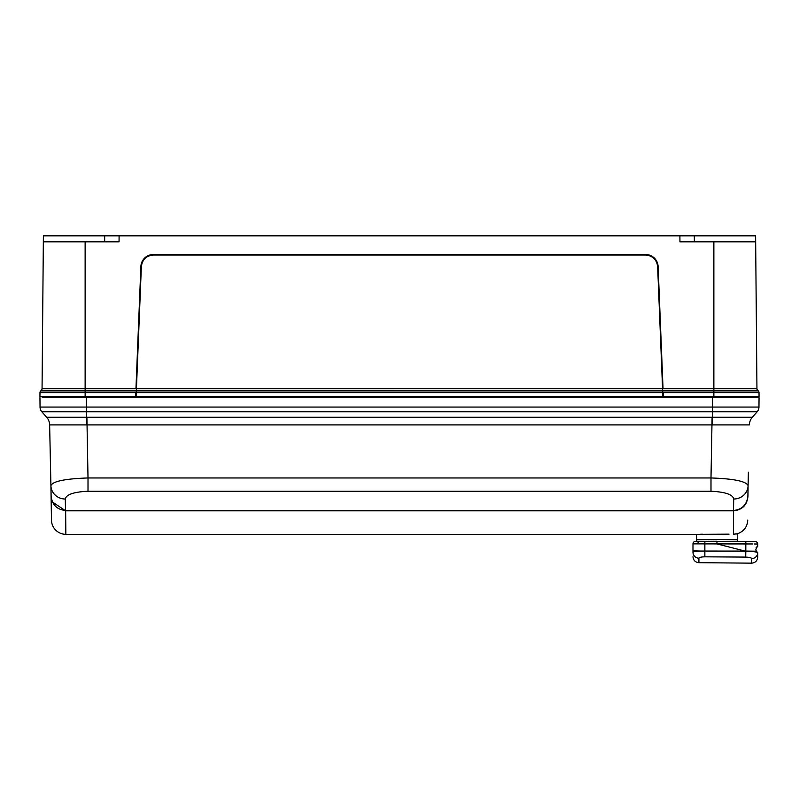 <?xml version="1.0" encoding="UTF-8"?>
<svg xmlns="http://www.w3.org/2000/svg" width="799" height="799" viewBox="0 0 799 799"><rect width="100%" height="100%" fill="white"/><g stroke="black" fill="none" stroke-linecap="round" stroke-linejoin="round"><path stroke-width="1.2" d="M52.534 502.062L65.648 510.831L65.848 534.321A14.382 14.382 0 0 1 51.476 520.069L50.906 485.602C52.804 481.278 65.178 478.731 88.01 477.962L88.01 491.235C73.728 491.944 66.157 494.541 65.288 499.015L65.518 510.491C56.829 509.572 52.035 504.728 51.126 495.969L50.627 472.189M748.373 472.189L747.874 495.969C746.985 504.708 742.191 509.552 733.482 510.491L733.712 499.015C732.823 494.531 725.242 491.944 710.99 491.235L710.99 477.962C733.782 478.731 746.146 481.268 748.094 485.602A14.382 13.723 -178.8 0 1 733.712 499.015M65.518 510.491L733.482 510.491M42.237 397.642L759.05 397.642L758.96 407.071L40.04 407.071A7.191 7.191 0 0 0 41.828 411.765L46.652 417.248L752.348 417.248A11.985 11.985 0 0 0 749.362 424.908L49.638 424.908A11.985 11.985 0 0 0 46.652 417.238A11.985 11.985 -41.3 0 1 49.638 424.908L50.906 485.602A14.382 13.723 -1.2 0 0 65.288 499.015M712.538 424.908L712.668 411.765L757.172 411.765L752.348 417.248A11.985 11.985 -138.7 0 0 749.362 424.908L749.362 424.908M39.95 397.642L40.04 407.071A7.191 7.191 0 0 0 41.828 411.765L86.332 411.765L86.462 424.908M757.172 411.765A7.191 7.191 0 0 0 758.96 407.071A7.191 7.191 0 0 1 757.172 411.765M65.648 510.831L733.592 510.831L733.392 534.231L737.377 533.762L737.327 539.595L696.578 539.595L696.528 534.321L729.038 534.151M733.592 510.831C742.371 509.862 747.165 504.948 747.974 496.079L748.054 487.69M702.571 534.191L700.324 534.231M747.974 496.079C747.704 527.989 747.704 527.989 747.974 496.079C747.704 527.989 747.704 527.989 747.974 496.079M736.368 533.982L737.117 533.822M713.867 397.642L713.867 390.252L662.631 390.252L662.661 390.921L758.311 390.921A2.397 2.397 0 0 1 759.02 392.589L759.05 396.444L39.95 396.444L39.98 392.589A2.397 2.397 0 0 1 40.689 390.921L41.358 390.252A2.397 2.397 0 0 0 42.057 388.574L43.336 241.837L119.051 241.837L119.101 235.845L43.386 235.845L43.336 241.837M136.12 396.444L136.369 390.252L662.631 390.282L657.637 266.526C656.668 259.555 652.673 255.72 645.662 255.021L153.338 255.021C146.327 255.72 142.332 259.555 141.363 266.526L136.369 390.252L41.358 390.252A2.397 2.397 0 0 0 42.057 388.574L136.439 388.574M755.664 241.837L755.614 235.845L679.899 235.845L679.949 241.837L755.664 241.837L756.943 388.574A2.397 2.397 0 0 0 757.642 390.252L713.867 390.252L713.867 241.837M679.899 235.845L119.101 235.845M136.279 392.589L39.98 392.589A2.397 2.397 0 0 1 40.689 390.921A2.397 2.397 0 0 0 39.98 392.589A2.397 2.397 0 0 1 40.689 390.921L662.661 390.911L662.88 396.444M45.104 396.444L45.114 397.642L45.104 396.444M753.896 396.444L753.886 397.642M758.311 390.921L757.642 390.252A2.397 2.397 0 0 1 756.943 388.574L662.561 388.574M719.949 539.595L737.327 539.774L737.327 541.452M696.578 541.452L716.953 541.273L696.578 541.452L696.578 539.774L716.953 539.595M706.566 539.595L711.579 539.595M727.33 539.595L722.316 539.595M752.928 543.959L716.953 543.909L745.817 551.28C753.048 551.43 757.013 551.909 757.702 552.718L757.702 557.053L757.702 552.608L756.623 551.47M751.609 558.421L751.649 558.571A5.992 5.863 180 0 0 757.702 552.718L757.702 557.053M692.983 556.703C693.322 560.319 695.31 562.316 698.915 562.686L698.915 558.181L698.915 562.686L751.649 563.155L751.649 558.571C751.37 557.752 749.392 557.263 745.717 557.093L704.858 556.823C701.172 556.923 699.195 557.372 698.915 558.181A5.992 5.863 180 0 1 692.983 552.319L692.983 543.859L692.983 552.319C693.242 551.729 695.909 551.31 700.983 551.06L745.817 551.08L745.817 541.522L755.325 541.612A2.397 2.397 0 0 1 757.702 544.009L757.702 546.916L757.702 544.129L754.596 543.989L757.702 544.009A2.397 2.397 0 0 0 755.325 541.612M745.817 541.522L704.858 541.382L716.953 541.273L716.953 543.909L692.983 543.859A2.397 2.397 0 0 1 695.35 541.462L698.855 541.432L695.35 541.462A2.397 2.397 0 0 0 692.983 543.859M704.858 541.382L698.855 541.432L704.858 541.382L704.858 543.779L699.724 543.889M716.433 551.08L745.717 551.28L745.657 557.093M749.961 557.592L751.2 558.052M756.214 551.03L755.854 549.712L756.333 551.2L745.817 551.08L745.717 557.093M755.854 549.712L756.743 546.916L756.134 547.425M757.702 546.916L756.743 546.916M700.983 551.06L692.983 550.871M704.858 556.823L704.858 543.779L744.918 543.919M658.116 266.486L663.04 388.594L135.96 388.594L140.884 266.486A12.464 12.464 180 0 1 153.338 254.521L645.662 254.521A12.464 12.464 -0 0 1 658.116 266.486M663.21 392.589L663.36 396.404L135.64 396.404L135.79 392.599L663.21 392.599M663.36 396.444L663.41 397.642M135.64 396.444L135.59 397.642M86.332 397.642L86.332 411.765L712.668 411.765L712.668 397.642M88.01 491.235L710.99 491.235M86.901 417.238L88.01 477.962L710.99 477.962L712.099 417.238M85.133 241.837L85.133 397.642M759.02 392.589L662.721 392.589M104.669 235.845L104.669 241.837M694.331 235.845L694.331 241.837M42.057 388.574A2.397 2.397 0 0 1 41.358 390.252M698.855 541.432L697.357 543.829M65.848 534.321L696.528 534.321M737.377 533.762C743.849 531.485 747.315 526.921 747.764 520.069M751.649 563.155C755.315 562.816 757.332 560.818 757.702 557.163"/></g></svg>
